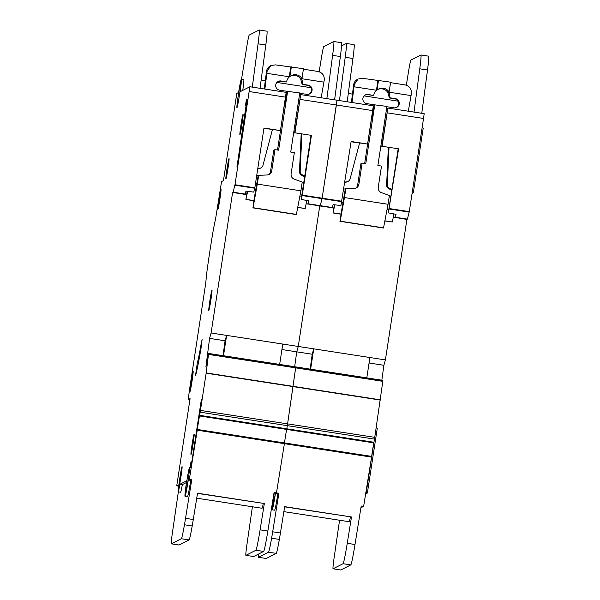 <?xml version="1.0" encoding="UTF-8"?>
<svg xmlns="http://www.w3.org/2000/svg" width="600" height="600" viewBox="0 0 600 600"><rect width="100%" height="100%" fill="white"/><g stroke="black" fill="none" stroke-linecap="round" stroke-linejoin="round"><path stroke-width="0.9" d="M264.877 89.07L267.165 70.935L270.945 65.573L275.362 64.875L303.472 68.715L301.972 78.517L301.455 78.78A8.092 8.078 63 0 1 302.595 84.3L302.205 84.495L300.668 79.012A8.092 8.078 63 0 0 290.85 75.93M264.233 88.972L266.498 71.43A7.357 7.342 -117 0 1 270.442 65.828L270.945 65.573M302.595 84.3L308.16 85.155A4.657 4.65 -117 0 1 309.57 93.915A4.657 4.65 -117 0 1 306.75 94.365L299.715 93.278M302.205 84.495L307.77 85.358C310.515 86.07 311.91 87.795 311.94 90.532L311.355 90.832L311.692 88.59M309.21 94.08A4.657 4.65 63 0 0 311.355 90.832M304.68 176.79L301.597 175.192A3.923 3.915 63 0 1 299.475 171.525L301.178 134.047M299.1 103.695A2.917 2.91 63 0 0 298.538 103.83M297.907 207.382L305.212 208.507L297.877 207.532M253.8 200.722L245.903 199.507L247.163 191.295M268.493 174.712A4.905 4.897 63 0 0 270.517 171.45L273.765 150.248L274.98 149.625L271.74 170.828A4.905 4.897 -117 0 1 267.097 174.975L258.66 175.312L257.317 184.087L300.892 190.822L302.235 182.04L294.293 179.175A4.905 4.897 -117 0 1 291.105 173.82L294.353 152.61L290.722 152.055L299.767 92.94L287.145 91.335L285.218 103.913L284.513 104.265A2.917 2.91 63 0 0 284.55 103.733M277.515 150.015L284.513 104.265M257.73 168.877L259.125 168.63A3.923 3.915 63 0 0 260.228 168.262L260.933 167.903A3.923 3.915 -117 0 1 259.83 168.27L257.767 168.63M278.055 81.517L280.657 81.172L286.222 82.028L281.048 80.97A4.657 4.65 -117 0 0 275.745 86.31A4.657 4.65 -117 0 0 279.638 90.18L287.145 91.335M290.618 67.23L289.35 76.912A8.092 8.078 63 0 0 286.612 81.832M289.35 76.912L289.868 76.65A8.092 8.078 -117 0 1 301.972 78.517M272.415 129.608L262.942 165.42A3.923 3.915 -117 0 1 260.933 167.903M284.82 101.94A2.917 2.91 -117 0 1 285.218 103.913M274.98 149.625L278.618 150.18L287.663 91.073M256.695 175.635L258.66 175.312M245.903 199.507L247.673 191.363M257.317 184.087L253.058 207.705L253.882 200.58L246.135 199.388M306.743 200.468L305.212 208.507M302.175 182.468L303.728 183.023M298.028 104.28A2.917 2.91 -117 0 1 299.123 103.515M304.785 176.115L302.295 174.833A3.923 3.915 -117 0 1 300.18 171.165L301.86 134.153M303.397 69.203L317.97 71.453C322.365 72.623 324.465 75.45 324.278 79.92L321.165 97.762M291.368 66.847L289.868 76.65M266.91 73.335L289.365 76.8M258.142 175.575L253.882 200.58M256.058 189.203L254.565 188.97M300.892 190.822L296.347 214.575L252.772 207.847M301.702 196.245L299.962 195.983M301.627 78.698L323.933 82.14M253.058 207.705L296.632 214.433M188.123 480.067A12.75 0.555 -81.2 0 0 189.458 467.775A12.75 0.555 -81.2 0 0 186.9 480.69A12.75 0.555 -81.2 0 0 185.565 492.975A12.75 0.555 -81.2 0 0 188.123 480.067M239.513 94.71A12.75 0.555 -81.2 0 0 240.847 82.418A12.75 0.555 -81.2 0 0 238.29 95.332A12.75 0.555 -81.2 0 0 236.955 107.618A12.75 0.555 -81.2 0 0 239.513 94.71M241.98 124.275A10.297 0.45 98.8 0 1 239.917 134.708A10.297 0.45 98.8 0 1 240.998 124.778A10.297 0.45 98.8 0 1 243.06 114.352A10.297 0.45 98.8 0 1 241.98 124.275M210.885 300.053A10.297 0.45 98.8 0 1 208.822 310.478A10.297 0.45 98.8 0 1 209.895 300.555A10.297 0.45 98.8 0 1 211.965 290.123A10.297 0.45 98.8 0 1 210.885 300.053M192.045 381.12A10.297 0.45 98.8 0 1 189.983 391.553A10.297 0.45 98.8 0 1 191.062 381.623A10.297 0.45 98.8 0 1 193.125 371.197A10.297 0.45 98.8 0 1 192.045 381.12M219.923 198.945A10.297 0.45 98.8 0 1 217.86 209.377A10.297 0.45 98.8 0 1 218.94 199.447A10.297 0.45 98.8 0 1 221.002 189.023A10.297 0.45 98.8 0 1 219.923 198.945M193.05 444.053A10.297 0.45 98.8 0 1 190.988 454.478A10.297 0.45 98.8 0 1 192.06 444.555A10.297 0.45 98.8 0 1 194.13 434.123A10.297 0.45 98.8 0 1 193.05 444.053M180.975 476.558A10.297 0.45 98.8 0 1 178.905 486.99A10.297 0.45 98.8 0 1 179.985 477.06A10.297 0.45 98.8 0 1 182.055 466.635A10.297 0.45 98.8 0 1 180.975 476.558M227.962 168.495A10.297 0.45 98.8 0 1 225.9 178.928A10.297 0.45 98.8 0 1 226.972 168.998A10.297 0.45 98.8 0 1 229.042 158.572A10.297 0.45 98.8 0 1 227.962 168.495M200.985 348.63L202.095 339.562L201.112 344.07A29.91 1.305 98.8 0 1 197.355 362.655L195.495 375.743A43.642 1.905 -81.2 0 0 200.985 348.63M242.775 90.367A16.185 0.705 98.8 0 0 243.892 79.98A16.185 0.705 -81.2 0 0 243.795 79.403L241.373 79.028A16.185 0.705 -81.2 0 1 240.112 91.725L249.877 86.752L234.983 184.725L233.108 192.202L232.605 192.495L211.103 333L209.58 338.377L205.913 366.915L208.545 353.962L206.183 372.93L200.445 410.423A9.81 0.427 98.8 0 1 200.167 412.192L199.545 415.965A9.81 0.427 -81.2 0 0 197.37 429.48L189.322 479.46L191.745 479.827L190.71 480.36L188.288 479.985L189.322 479.46M208.507 354.413L295.665 367.868L295.695 367.418L208.545 353.962L295.695 367.418L287.595 423.885A9.81 0.427 98.8 0 1 287.317 425.655L286.702 429.428A9.81 0.427 -81.2 0 0 284.52 442.935L276.472 492.915L273.892 494.228A16.185 0.705 -81.2 0 0 272.197 509.827A16.185 0.705 -81.2 0 0 275.438 493.44L277.86 493.815A16.185 0.705 98.8 0 1 274.612 510.202L272.197 509.827M294.968 132.825L311.43 135.368L294.968 132.825L300.712 94.605L326.858 98.64L332.61 55.35A24.517 1.073 -81.2 0 0 333.772 41.52L341.52 42.713A24.517 1.073 98.8 0 1 340.358 56.55L334.605 99.84L337.028 100.208L336.39 105L322.132 198.188L320.257 205.657L319.755 205.95L298.252 346.455L296.737 351.84L294.668 366.735L296.737 351.84L312.233 354.233L310.163 369.127M207.99 353.347L295.14 366.81L295.065 367.32L295.14 366.81L382.298 380.265L382.215 380.782M196.725 498.173L262.028 508.26A16.185 0.705 -81.2 0 0 263.265 503.543M252.413 506.775L247.058 543.683A14.715 0.645 -81.2 0 0 245.888 555.345A14.715 0.645 -81.2 0 0 245.91 555.338L255.907 550.252A24.517 1.073 -81.2 0 0 260.1 529.845L264.345 503.513L197.498 493.388M264.345 503.513L197.528 493.192L193.282 519.525A24.517 1.073 98.8 0 1 192.202 525.96A24.517 1.073 98.8 0 1 189.097 539.925L179.093 545.025A14.715 0.645 98.8 0 1 179.07 545.025A14.715 0.645 98.8 0 1 179.055 545.018L171.322 543.832L181.35 538.732A24.517 1.073 -81.2 0 0 184.455 524.768A24.517 1.073 -81.2 0 0 185.535 518.332L191.745 479.827M232.605 192.495L245.115 194.272L245.955 191.153L253.763 192.105L254.835 187.792L263.978 128.04L280.44 130.583L286.185 92.363L252.292 87.127L258.053 43.83A24.517 1.073 -81.2 0 0 259.215 30A24.517 1.073 -81.2 0 0 259.178 30.008L249.195 35.093A14.715 0.645 -81.2 0 0 246.66 47.46L241.575 79.058M300.712 94.605L294.615 133.005M310.987 135.593L301.155 199.417L302.197 195.577L322.05 198.638L320.257 205.657L319.755 205.95L332.265 207.728L333.112 204.608L340.92 205.567L351.127 141.495L367.59 144.038L373.343 105.817L339.45 100.583L347.197 101.782L352.95 58.485L345.21 57.293A24.517 1.073 -81.2 0 0 346.365 43.455A24.517 1.073 -81.2 0 0 346.335 43.463L341.558 45.9M311.43 135.368L302.197 195.577M280.44 130.583L263.933 128.325M306.097 203.843L309.817 204.263L307.882 203.962L308.37 200.767M307.882 203.962L308.903 200.873L301.215 199.433M249.24 91.537L285.555 97.148M249.877 86.752L260.04 88.32M300.082 99.39L372.705 110.602M190.71 480.36A16.185 0.705 98.8 0 1 187.462 496.74L185.04 496.373A16.185 0.705 -81.2 0 1 186.735 480.772L179.917 484.245A15.203 0.66 98.8 0 1 178.163 491.835A15.203 0.66 98.8 0 1 178.672 484.882L176.738 485.865L190.08 398.655L188.257 399.585L189.39 390.51L205.792 282.832A55.418 2.415 98.8 0 1 206.85 272.332A9.81 0.427 98.8 0 1 207.255 269.13A58.845 2.565 98.8 0 1 212.767 233.123A9.81 0.427 98.8 0 1 213.353 229.83A55.418 2.415 98.8 0 1 215.61 218.692L221.445 182.347L221.625 181.553L223.44 180.63L236.79 93.412L238.583 92.498A16.185 0.705 -81.2 0 1 241.373 79.028M179.917 484.245L182.34 484.62A15.203 0.66 98.8 0 1 181.778 487.62A15.203 0.66 -81.2 0 1 180.578 492.21L178.163 491.835M186.472 482.513L182.34 484.62M176.738 485.865L178.515 486.143M236.933 167.055L247.305 99.225L246.368 99.705L245.483 105.517L246.135 105.18L236.933 167.055M191.572 461.783L190.913 462.112L190.02 467.925L190.965 467.452L201.345 399.623L191.828 461.82M185.04 496.373A16.185 0.705 -81.2 0 0 188.288 479.985M309.615 204.233L319.755 205.95L298.252 346.455L296.737 351.84L281.925 349.553M211.103 333L385.41 359.918L383.888 365.295L381.825 380.19M242.775 194.062L246.645 194.663M226.597 335.392L223.485 355.74L279.645 364.41L282.765 344.062L226.597 335.392L225.075 340.77L223.013 355.665M209.58 338.377L225.075 340.77M382.853 380.88L295.695 367.418L382.853 380.88L382.815 381.33L295.665 367.868L287.595 423.885A9.81 0.427 98.8 0 1 287.317 425.655L286.702 429.428A9.81 0.427 -81.2 0 0 284.52 442.935L276.472 492.915L274.05 492.54L267.847 531.045A24.517 1.073 98.8 0 1 263.655 551.445L253.657 556.537A14.715 0.645 98.8 0 1 253.635 556.545A14.715 0.645 98.8 0 1 253.62 556.53M333.772 41.52A24.517 1.073 -81.2 0 0 333.743 41.527L323.76 46.605A14.715 0.645 -81.2 0 0 321.225 58.972L319.17 71.745M178.343 491.865L172.493 532.17A14.715 0.645 -81.2 0 0 171.322 543.832A14.715 0.645 -81.2 0 0 171.345 543.825L179.093 545.025M259.215 30L266.962 31.2A24.517 1.073 98.8 0 1 265.8 45.03L260.048 88.32L252.3 87.12M311.303 87.75L276.9 82.44M265.305 80.648L261.15 80.01M191.76 462.248L190.913 462.112M247.215 99.833L246.368 99.705M382.815 381.33L374.752 437.34A9.81 0.427 98.8 0 1 374.475 439.11L373.853 442.882A9.81 0.427 -81.2 0 0 371.67 456.397L363.63 506.377L360.923 507.75M382.118 146.28L398.58 148.822L382.118 146.28L387.87 108.06L414.015 112.095L419.768 68.812A24.517 1.073 -81.2 0 0 420.93 54.975L428.678 56.175A24.517 1.073 98.8 0 1 427.515 70.005L421.763 113.295L424.178 113.67L423.548 118.455L409.29 211.642L407.415 219.12L406.912 219.413L385.41 359.918M283.875 511.635L349.178 521.715A16.185 0.705 -81.2 0 0 350.415 516.998M339.562 520.23L334.207 557.145A14.715 0.645 -81.2 0 0 333.045 568.8A14.715 0.645 -81.2 0 0 333.06 568.8L343.065 563.707A24.517 1.073 -81.2 0 0 347.25 543.308L351.495 516.975L284.647 506.842M351.495 516.975L284.678 506.655L280.433 532.987A24.517 1.073 98.8 0 1 279.353 539.423A24.517 1.073 98.8 0 1 276.248 553.388L266.25 558.48A14.715 0.645 98.8 0 1 266.228 558.487A14.715 0.645 98.8 0 1 266.205 558.472L258.48 557.287L268.5 552.188A24.517 1.073 -81.2 0 0 271.605 538.222A24.517 1.073 -81.2 0 0 272.685 531.787L278.895 493.29L277.86 493.815M387.87 108.06L381.765 146.468M398.138 149.055L388.305 212.88L396.053 214.327L395.31 217.252L407.415 219.12M398.58 148.822L388.373 212.888M367.59 144.038L351.082 141.788M393.255 217.298L396.975 217.718L395.04 217.417L395.528 214.23M302.288 195.12L322.132 198.188L337.028 100.208L339.45 100.583L345.21 57.293M387.232 112.845L423.548 118.455M275.438 493.44L276.472 492.915L278.895 493.29M274.058 494.145A12.75 0.555 -81.2 0 0 272.722 506.438A12.75 0.555 -81.2 0 0 275.272 493.522M341.985 201.248L322.132 198.188L322.05 198.638L341.903 201.705M396.765 217.688L406.912 219.413M329.925 207.517L333.795 208.118M313.748 348.847L310.635 369.195L366.803 377.873L369.915 357.525L313.748 348.847L312.233 354.233M369.075 363.007L383.888 365.295M363.63 506.377L361.207 506.002L354.998 544.5A24.517 1.073 98.8 0 1 350.812 564.9L340.808 569.993A14.715 0.645 98.8 0 1 340.793 570A14.715 0.645 98.8 0 1 340.77 569.993M420.93 54.975A24.517 1.073 -81.2 0 0 420.893 54.983L410.91 60.068A14.715 0.645 -81.2 0 0 408.382 72.435L406.327 85.2M258.577 554.033A14.715 0.645 -81.2 0 0 258.48 557.287A14.715 0.645 -81.2 0 0 258.502 557.287L266.25 558.48M346.365 43.455L354.112 44.655A24.517 1.073 98.8 0 1 352.95 58.485M339.45 100.583L347.197 101.775M398.452 101.212L364.05 95.895M352.455 94.11L348.308 93.465M422.265 126.817L423.202 128.197L413.347 192.6L412.058 193.567M365.587 494.228L366.022 494.002L365.632 493.942M376.305 427.215L377.235 428.595L367.38 492.998L366.022 494.002L373.837 442.957M352.028 102.525L354.315 84.39L358.103 79.028L362.52 78.33L390.623 82.177L389.123 91.98L388.605 92.242A8.092 8.078 63 0 1 389.745 97.755L389.355 97.958L387.825 92.475A8.092 8.078 63 0 0 378.007 89.385M351.382 102.427L353.647 84.892A7.357 7.342 -117 0 1 357.6 79.282L358.103 79.028M389.745 97.755L395.317 98.618A4.657 4.65 -117 0 1 396.72 107.37A4.657 4.65 -117 0 1 393.908 107.82L386.865 106.733M389.355 97.958L394.928 98.812C397.673 99.525 399.06 101.25 399.09 103.988L398.505 104.288L398.85 102.045M396.368 107.535A4.657 4.65 63 0 0 398.505 104.288M391.83 190.245L388.748 188.648A3.923 3.915 63 0 1 386.632 184.988L388.327 147.502M386.25 117.15A2.917 2.91 63 0 0 385.695 117.285M385.058 220.837L392.362 221.962L385.028 220.987M340.95 214.185L333.06 212.962L334.312 204.757M355.642 188.175A4.905 4.897 63 0 0 357.668 184.905L360.915 163.703L362.138 163.08L358.89 184.282A4.905 4.897 -117 0 1 354.248 188.438L345.817 188.767L344.468 197.55L388.05 204.278L389.393 195.495L381.442 192.638A4.905 4.897 -117 0 1 378.263 187.275L381.502 166.072L377.873 165.51L386.918 106.403L374.295 104.797L372.375 117.368L371.67 117.727A2.917 2.91 63 0 0 371.7 117.188M364.665 163.47L371.67 117.727M344.88 182.333L346.275 182.093A3.923 3.915 63 0 0 347.385 181.725L348.09 181.365A3.923 3.915 -117 0 1 346.98 181.733L344.918 182.093M365.212 94.972L367.808 94.627L373.38 95.49L368.197 94.433A4.657 4.65 -117 0 0 362.903 99.765A4.657 4.65 -117 0 0 366.788 103.635L374.295 104.797M377.767 80.692L376.5 90.367A8.092 8.078 63 0 0 373.77 95.287M376.5 90.367L377.017 90.105A8.092 8.078 -117 0 1 389.123 91.98M359.565 143.062L350.1 178.875A3.923 3.915 -117 0 1 348.09 181.365M371.97 115.395A2.917 2.91 -117 0 1 372.375 117.368M362.138 163.08L365.767 163.642L374.812 104.535M343.845 189.09L345.817 188.767M333.06 212.962L334.822 204.817M344.468 197.55L340.207 221.167L341.04 214.042L333.293 212.843M393.9 213.923L392.362 221.962M389.325 195.923L390.877 196.485M385.185 117.735A2.917 2.91 -117 0 1 386.28 116.97M391.935 189.578L389.452 188.288A3.923 3.915 -117 0 1 387.338 184.627L389.01 147.608M390.548 82.665L405.127 84.915C409.522 86.085 411.623 88.905 411.428 93.383L408.315 111.218M378.517 80.31L377.017 90.105M354.06 86.79L376.522 90.262M345.3 189.03L341.04 214.042M343.215 202.657L341.722 202.425M388.05 204.278L383.505 228.038L339.923 221.31M388.853 209.708L387.112 209.438M388.778 92.153L411.082 95.595M340.207 221.167L383.782 227.895M267.142 71.1L266.498 71.43M307.77 85.358L308.16 85.155M259.125 168.63L259.83 168.27M270.517 171.45L271.74 170.828M299.475 171.525L300.18 171.165M302.295 174.833L301.597 175.192M281.048 80.97L280.657 81.172M197.37 429.48L371.67 456.397M233.093 192.24L245.295 194.13M234.9 185.183L254.752 188.25M233.108 192.202L245.31 194.085M308.153 203.79L332.46 207.548M188.257 399.585L189.9 399.832L188.257 399.585M326.858 98.64L334.605 99.84M234.983 184.725L254.835 187.792M308.138 203.835L332.445 207.585M206.183 372.93L380.49 399.84M206.145 373.178L380.452 400.088M200.445 410.423L374.752 437.34M200.167 412.192L374.475 439.11M199.665 415.335L373.965 442.252M199.545 415.965L373.853 442.882M197.265 430.2L371.572 457.118M193.282 519.525L185.535 518.332M260.1 529.845L267.847 531.045M332.61 55.35L340.358 56.55M245.91 555.338L253.657 556.537L245.888 555.345M255.907 550.252L263.655 551.445M192.202 525.96L184.455 524.768M189.097 539.925L181.35 538.732M265.8 45.03L258.053 43.83M201.112 344.07L201.675 344.16M197.355 362.655L198.42 362.82M389.438 208.575L409.29 211.642M389.355 209.032L409.207 212.1M414.015 112.095L421.763 113.295M395.295 217.29L407.4 219.157M280.433 532.987L272.685 531.787M347.25 543.308L354.998 544.5M419.768 68.812L427.515 70.005M333.06 568.8L340.808 569.993L333.045 568.8M343.065 563.707L350.812 564.9M279.353 539.423L271.605 538.222M276.248 553.388L268.5 552.188M354.3 84.562L353.647 84.892M394.928 98.812L395.317 98.618M346.275 182.093L346.98 181.733M357.668 184.905L358.89 184.282M386.632 184.988L387.338 184.627M389.452 188.288L388.748 188.648M368.197 94.433L367.808 94.627"/></g></svg>
